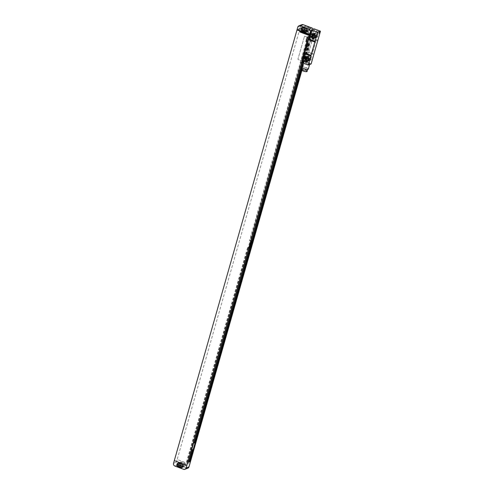 <?xml version="1.0" encoding="UTF-8"?>
<svg xmlns="http://www.w3.org/2000/svg" width="494" height="494" viewBox="0 0 494 494"><rect width="100%" height="100%" fill="white"/><g stroke="black" fill="none" stroke-linecap="round" stroke-linejoin="round"><path stroke-width="0.37" stroke-dasharray="2.47 1.85" d="M313.134 29.239A2.198 2.019 68.9 0 1 313.215 30.727L312.461 33.388L299.969 28.473L297.073 29.591M299.969 28.473L300.667 26.015A2.198 2.019 68.9 0 1 301.84 24.7M304.032 27.324A1.76 1.618 68.9 0 1 306.064 26.275L308.731 27.275A1.76 1.618 68.9 0 1 309.831 29.504L309.738 29.831A1.76 1.618 68.9 0 1 307.706 30.881L305.039 29.875A1.76 1.618 68.9 0 1 303.934 27.652L304.032 27.324L303.223 27.633A1.76 1.618 68.9 0 1 305.261 26.583L307.929 27.584A1.76 1.618 68.9 0 1 309.028 29.813L308.935 30.14A1.76 1.618 68.9 0 1 306.898 31.19L304.236 30.19A1.76 1.618 68.9 0 1 303.131 27.96L303.223 27.633M303.995 27.997A1.056 0.969 68.9 0 1 305.181 27.46L307.534 28.343A1.056 0.969 68.9 0 1 307.639 30.313A1.056 0.969 68.9 0 1 306.978 30.313L306.879 30.276M302.495 27.294A1.76 1.618 68.9 0 1 303.971 27.077L306.638 28.084A1.76 1.618 68.9 0 1 307.743 30.307L307.645 30.634A1.76 1.618 68.9 0 1 306.286 31.783M312.461 33.388L299.839 28.887L177.173 459.5L189.721 464.212L177.192 459.494L176.432 462.156A2.198 2.019 68.9 0 0 177.809 464.94L186.436 468.182L183.54 469.294M309.899 34.926L312.27 34.012L312.443 33.394M309.781 35.333L312.152 34.419L302.544 30.813L302.661 30.4L312.27 34.012M301.92 70.327L312.152 34.419M302.495 62.886L307.867 44.015L307.194 44.275L308.491 44.763L309.164 44.503L301.828 70.247M308.491 44.763L310.473 37.803L311.146 37.538L311.3 36.013L311.146 37.538M309.312 36.97L311.553 36.105M248.809 248.223L187.603 462.464L186.448 462.118L188.06 461.501M250.798 241.257L249.501 240.776L250.18 240.51L248.192 247.475L249.489 247.963M308.948 37.112L250.538 241.165M248.556 248.124L247.519 247.735L248.192 247.475M250.927 240.794L250.18 240.51M308.694 37.019L307.657 36.624L249.501 240.776M307.657 36.624L310.263 35.624L309.855 37.056L309.219 37.297M307.194 44.275L308.528 39.588M192.246 449.911L192.382 449.441L191.703 449.707M247.519 247.735L186.448 462.118M248.667 248.081L187.603 462.464M308.806 36.976L250.656 241.121M248.081 247.858L187.01 462.248M308.219 36.754L250.063 240.899M247.969 247.902L186.899 462.291M308.108 36.797L249.952 240.942M309.855 37.056L310.893 37.445M310.263 35.624L310.714 35.79L310.306 37.223M192.382 449.441L192.833 449.614L189.505 461.285M307.867 44.015L308.318 44.188L194.815 442.649M309.213 37.328L310.473 37.803M310.714 35.79L310.189 37.266M192.833 449.614L192.611 450.046M308.318 44.188L302.853 63.041M310.603 35.834L311.3 36.013M192.722 449.657L193.673 449.929M308.207 44.232L308.911 44.404L302.242 67.808M311.189 36.056L310.782 37.488M308.793 44.448L302.161 67.746M309.034 34.08L311.93 32.962M308.929 34.481L311.794 33.382M304.397 36.494A0.438 0.401 68.9 0 1 304.909 36.235L307.651 37.266A0.438 0.401 68.9 0 1 307.929 37.822L301.513 60.342A0.438 0.401 68.9 0 1 301 60.608L298.259 59.576A0.438 0.401 68.9 0 1 297.981 59.021L304.415 36.488A0.438 0.401 68.9 0 1 304.922 36.229L307.669 37.26A0.438 0.401 68.9 0 1 307.941 37.816L301.525 60.336A0.438 0.401 68.9 0 1 301.019 60.601L298.271 59.57A0.438 0.401 68.9 0 1 297.999 59.014L304.415 36.488M299.839 28.887L297.555 29.77M187.806 468.182A2.198 2.019 68.9 0 1 186.436 468.182M184.608 463.008A1.76 1.618 68.9 0 1 185.713 465.237L185.621 465.564A1.76 1.618 68.9 0 1 183.583 466.608L180.915 465.607A1.76 1.618 68.9 0 1 179.816 463.384L179.909 463.051A1.76 1.618 68.9 0 1 181.946 462.007L184.608 463.008L183.805 463.316A1.76 1.618 68.9 0 1 184.904 465.546L184.812 465.873A1.76 1.618 68.9 0 1 182.78 466.923L180.112 465.916A1.76 1.618 68.9 0 1 179.013 463.693L179.106 463.366A1.76 1.618 68.9 0 1 181.137 462.316L183.805 463.316M179.872 463.724A1.056 0.969 68.9 0 1 181.063 463.193L183.416 464.076A1.056 0.969 68.9 0 1 183.515 466.046A1.056 0.969 68.9 0 1 182.854 466.04L182.755 466.003M178.371 463.02A1.76 1.618 68.9 0 1 179.853 462.81L182.514 463.81A1.76 1.618 68.9 0 1 183.62 466.04L183.527 466.367A1.76 1.618 68.9 0 1 182.163 467.515M309.577 34.5L308.991 34.277M299.796 31.505L302.661 30.4M300.278 31.684L302.544 30.813M313.443 33.604A1.778 1.636 68.9 0 1 316.049 35.648L315.586 37.291A1.778 1.636 68.9 0 1 314.209 38.452M314.814 34.172A0.988 0.908 68.9 0 1 315.345 35.389L315.314 35.494M306.91 56.538A1.778 1.636 68.9 0 1 309.516 58.582L309.053 60.225A1.778 1.636 68.9 0 1 307.676 61.386M308.281 57.106A0.988 0.908 68.9 0 1 308.812 58.317L308.781 58.428M314.863 34.228L314.869 34.228A0.988 0.908 68.9 0 1 316.364 33.87A0.988 0.908 68.9 0 1 316.629 34.889L316.166 36.525A0.988 0.908 68.9 0 1 314.869 37.044M314.159 33.963A1.778 1.636 68.9 0 1 316.858 33.314A1.778 1.636 68.9 0 1 317.339 35.154L316.87 36.791A1.778 1.636 68.9 0 1 314.178 37.439A1.778 1.636 68.9 0 1 313.696 35.599L314.159 33.963L314.968 33.654A1.778 1.636 68.9 0 1 317.661 33.005A1.778 1.636 68.9 0 1 318.142 34.846L317.673 36.482A1.778 1.636 68.9 0 1 314.882 37.019M307.626 56.896A1.778 1.636 68.9 0 1 310.325 56.248A1.778 1.636 68.9 0 1 310.806 58.088L310.337 59.725A1.778 1.636 68.9 0 1 307.645 60.373A1.778 1.636 68.9 0 1 307.163 58.533L307.626 56.896L308.435 56.588A1.778 1.636 68.9 0 1 311.127 55.939A1.778 1.636 68.9 0 1 311.609 57.779L311.146 59.416A1.778 1.636 68.9 0 1 308.349 59.953L309.633 59.459A0.988 0.908 68.9 0 1 308.336 59.978M308.33 57.168L308.336 57.162A0.988 0.908 68.9 0 1 309.831 56.804A0.988 0.908 68.9 0 1 310.096 57.823L309.633 59.459M313.875 54.241L308.386 52.179A4.397 1.334 110.6 0 0 308.213 52.877L313.702 54.939M308.213 52.877L305.644 61.886L304.835 61.602L308.102 50.135A1.581 0.482 -69.4 0 1 308.571 48.492L310.436 41.941A1.581 0.482 -69.4 0 1 310.899 40.304L314.165 28.837M311.134 63.948L305.644 61.886M307.898 58.693A1.778 1.636 68.9 0 1 307.966 58.224L308.435 56.588M314.974 29.121L312.412 38.131L317.901 40.193M314.431 35.759A1.778 1.636 68.9 0 1 314.499 35.29L314.968 33.654M312.103 30.227L309.337 39.946M305.539 53.278L302.773 62.991M307.354 45.67A1.581 0.482 -69.4 0 1 306.891 47.313M311.374 40.483L310.905 42.12A1.581 0.482 -69.4 0 1 311.374 40.483L310.899 40.304M309.04 48.671L308.571 50.308A1.581 0.482 -69.4 0 1 309.04 48.671L308.571 48.492M301.988 62.695L304.835 61.602M308.188 44.732A8.793 2.668 -69.4 0 1 308.447 43.867L309.719 40.033L308.83 43.719A8.793 2.668 -69.4 0 1 308.602 44.571L305.051 57.038A8.793 2.668 -69.4 0 1 304.792 57.903L303.52 61.738L304.409 58.051A8.793 2.668 -69.4 0 1 304.631 57.199L308.188 44.732L307.206 44.367M306.502 44.096A8.793 2.668 -69.4 0 1 306.762 43.237L308.034 39.397L307.144 43.089A8.793 2.668 -69.4 0 1 306.916 43.935L303.365 56.409A8.793 2.668 -69.4 0 1 303.106 57.267L301.834 61.108L302.723 57.415A8.793 2.668 -69.4 0 1 302.946 56.569L306.502 44.096L306.916 44.256M310.905 42.12L310.436 41.941M308.571 50.308L308.102 50.135M308.386 52.179L305.619 61.892M314.95 29.134L312.183 38.847A4.397 1.334 110.6 0 1 312.412 38.131M309.201 52.358A0.438 0.401 68.9 0 1 308.929 51.802L312.43 39.514A0.438 0.401 68.9 0 1 312.937 39.254L315.678 40.286A0.438 0.401 68.9 0 1 315.956 40.841L312.455 53.13A0.438 0.401 68.9 0 1 311.949 53.389L309.201 52.358A0.438 0.401 68.9 0 1 308.941 51.796L312.443 39.508A0.438 0.401 68.9 0 1 312.955 39.248L315.697 40.28A0.438 0.401 68.9 0 1 315.975 40.835L312.474 53.124A0.438 0.401 68.9 0 1 311.967 53.383L309.219 52.352M305.236 63.769A3.365 0.834 -164.1 0 1 303.236 62.374A3.365 0.834 -164.1 0 1 307.7 62.824A3.365 0.834 -164.1 0 1 309.701 64.22A3.365 0.834 -164.1 0 1 305.236 63.769M301.853 67.227A3.365 0.834 -164.1 0 1 306.317 67.672A3.365 0.834 -164.1 0 1 308.324 69.074M304.057 68.549A2.816 0.698 -164.1 0 1 302.384 67.382A2.816 0.698 -164.1 0 1 306.119 67.752A2.816 0.698 -164.1 0 1 307.793 68.919A2.816 0.698 -164.1 0 1 304.057 68.549M301.661 69.895A2.816 0.698 -164.1 0 1 305.397 70.272A2.816 0.698 -164.1 0 1 307.077 71.439M303.557 70.982A2.223 0.55 -164.1 0 1 302.235 70.062A2.223 0.55 -164.1 0 1 305.181 70.352A2.223 0.55 -164.1 0 1 306.502 71.278A2.223 0.55 -164.1 0 1 303.557 70.982M303.742 70.327A2.223 0.55 -164.1 0 1 302.421 69.407A2.223 0.55 -164.1 0 1 305.366 69.697A2.223 0.55 -164.1 0 1 306.694 70.623A2.223 0.55 -164.1 0 1 303.742 70.327M319.198 33.203L319.698 31.857M316.561 30.789L316.129 31.943L316.067 31.258L316.71 30.727L316.203 32.085L319.161 33.197M308.633 64.251L309.139 62.905M306.002 61.836L305.57 62.991L305.502 62.306L306.15 61.775L305.638 63.133L308.596 64.245M306.725 37.519L307.552 37.668L307.163 37.754L307.459 37.989L306.725 37.519M306.681 38.254L306.632 37.933L307.41 38.075L306.681 38.254M306.502 38.297L307.33 38.446L306.502 38.297M306.366 38.773L307.132 39.143L306.366 38.773M306.286 39.063L307.114 39.211L306.286 39.063M306.712 39.452L306.336 39.526L306.712 39.452M306.138 39.576L306.879 40.02L306.138 39.576M306.039 39.921L306.836 40.187L306.039 39.921M306.206 40.459L306.132 40.156L306.805 40.28L306.206 40.459M306.132 40.613L306.589 40.718L306.132 40.613M306.169 40.489L306.626 40.841L306.169 40.489M306.021 41.113L305.947 40.811L306.62 40.928L306.021 41.113M305.848 41.15L306.49 41.397L305.848 41.15M305.644 41.311L306.385 41.755L305.644 41.311M312.844 48.733L313.159 49.19L312.727 49.141L312.844 48.733M312.683 49.307L312.992 49.764L312.566 49.715L312.683 49.307M312.517 49.882L312.832 50.339L312.399 50.295L312.517 49.882M312.708 50.777L312.257 50.789L312.708 50.777M312.313 50.993L312.486 51.413L312.313 50.993M312.43 51.747L311.8 51.666L312.43 51.747M312.196 52.568L311.961 52.037L312.196 52.568M312.035 52.932L311.64 52.586L312.035 52.932M310.831 31.647L313.215 30.727M306.064 26.275L305.261 26.583M303.934 27.652L303.131 27.96M305.039 29.875L304.236 30.19M307.706 30.881L306.898 31.19M309.738 29.831L308.935 30.14M309.831 29.504L309.028 29.813M308.731 27.275L307.929 27.584M307.534 28.343L306.249 28.843M305.181 27.46L303.896 27.96M303.168 27.392L303.971 27.077M306.842 30.949L307.645 30.634M306.935 30.616L307.743 30.307M305.835 28.393L306.638 28.084M300.667 26.015L297.771 27.133M173.536 463.273L176.432 462.156M174.913 466.058L177.809 464.94M185.713 465.237L184.904 465.546M181.946 462.007L181.137 462.316M179.909 463.051L179.106 463.366M179.816 463.384L179.013 463.693M180.915 465.607L180.112 465.916M183.583 466.608L182.78 466.923M185.621 465.564L184.812 465.873M183.416 464.076L182.125 464.57M181.063 463.193L179.773 463.687M181.712 464.125L182.514 463.81M182.817 466.348L183.62 466.04M179.044 463.119L179.853 462.81M182.718 466.676L183.527 466.367M315.246 35.963L316.049 35.648M314.777 37.6L315.586 37.291M308.713 58.897L309.516 58.582M308.244 60.534L309.053 60.225M315.345 35.389L316.629 34.889M314.876 37.025L316.166 36.525M318.142 34.846L317.339 35.154M317.673 36.482L316.87 36.791M314.499 35.29L313.696 35.599M311.609 57.779L310.806 58.088M307.966 58.224L307.163 58.533M311.146 59.416L310.337 59.725M308.447 43.867L307.453 43.497M307.163 43.386L306.762 43.237M304.631 57.199L303.656 56.835M303.359 56.724L302.946 56.569M304.409 58.051L303.415 57.681M303.118 57.57L302.723 57.415M303.514 61.664L302.402 61.244M303.594 61.633L301.908 60.997M304.792 57.903L303.106 57.267M305.051 57.038L303.365 56.409M308.602 44.571L306.916 43.935M308.83 43.719L307.144 43.089M309.726 40.107L308.546 39.668M309.645 40.138L308.534 39.724M317.673 40.909L312.183 38.847M308.812 58.317L310.096 57.823M304.162 26.583L304.965 26.268M307.997 31.19L308.806 30.881M302.069 27.386L302.871 27.077M305.91 31.999L306.712 31.69M180.038 462.31L180.847 462.001M183.879 466.923L184.682 466.614M177.945 463.119L178.754 462.81M181.786 467.732L182.589 467.417M179.118 463.687L180.403 463.193M182.224 466.54L183.515 466.046M303.236 27.954L304.526 27.46M306.348 30.807L307.639 30.313M313.017 33.703L313.82 33.394M313.832 38.662L314.635 38.353M306.484 56.637L307.287 56.328M307.299 61.596L308.102 61.287M314.104 34.129L315.394 33.635M314.351 37.618L315.641 37.118M315.11 32.894L315.913 32.585M315.925 37.859L316.728 37.55M308.577 55.828L309.38 55.519M309.392 60.793L310.195 60.484M303.52 61.738L302.384 61.312M309.719 40.033L308.565 39.6M303.236 62.374L303.026 63.109M309.701 64.22L309.615 64.529M302.384 67.382L302.254 67.82M307.793 68.919L307.669 69.358M302.421 69.407L302.235 70.062M306.694 70.623L306.502 71.278M316.71 30.727L319.674 31.838M306.15 61.775L309.108 62.886M307.577 57.063L308.861 56.569M307.818 60.552L309.108 60.052"/><path stroke-width="0.74" d="M300.315 25.818L308.941 29.06L311.838 27.942L303.211 24.706L300.315 25.818A2.198 2.019 -111.1 0 0 297.771 27.133L297.073 29.591L309.034 34.08L309.577 34.5L309.405 35.117L309.899 34.926M309.559 34.506L310.318 31.844A2.198 2.019 -111.1 0 0 308.941 29.06M311.838 27.942A2.198 2.019 68.9 0 1 313.134 29.239M298.944 25.818L301.84 24.7A2.198 2.019 68.9 0 1 303.211 24.706M306.879 30.276L304.625 29.43A1.056 0.969 68.9 0 1 303.995 27.997M303.896 27.96L306.249 28.843A1.056 0.969 68.9 0 1 306.348 30.807A1.056 0.969 68.9 0 1 305.687 30.807L303.335 29.924A1.056 0.969 68.9 0 1 303.236 27.954A1.056 0.969 68.9 0 1 303.896 27.96M306.286 31.783A1.76 1.618 68.9 0 1 305.613 31.684L302.946 30.684A1.76 1.618 68.9 0 1 301.846 28.454L301.939 28.127A1.76 1.618 68.9 0 1 302.495 27.294M301.13 28.436A1.76 1.618 68.9 0 1 303.168 27.392L305.835 28.393A1.76 1.618 68.9 0 1 306.935 30.616L306.842 30.949A1.76 1.618 68.9 0 1 304.81 31.993L302.143 30.992A1.76 1.618 68.9 0 1 301.037 28.763L301.939 28.127M174.296 460.612L186.837 465.323L186.084 467.985A2.198 2.019 -111.1 0 1 183.54 469.294L174.913 466.058A2.198 2.019 -111.1 0 1 173.536 463.273L296.974 29.992L297.555 29.77M186.837 465.323L174.308 460.606M309.781 35.333L309.287 35.525L186.856 465.317M184.91 469.3L187.806 468.182A2.198 2.019 68.9 0 0 188.98 466.867L301.92 70.327M309.312 36.97L308.948 37.112L250.798 241.257L251.471 240.998L250.927 240.794M302.495 62.886L194.364 442.482L193.685 442.741L191.703 449.707L193 450.188L193.673 449.929L190.351 461.6L187.745 462.606L248.809 248.223L249.489 247.963L251.471 240.998M193 450.188L194.982 443.229L195.661 442.97L301.828 70.247M308.528 39.588L309.176 37.316M192.246 449.911L189.054 461.118L189.418 461.248M188.06 461.501L189.054 461.118M192.611 450.046L189.393 461.328L190.351 461.6M194.364 442.482L194.722 442.618M302.853 63.041L194.704 442.692L195.661 442.97M193.358 450.053L190.097 461.507M302.242 67.808L195.402 442.871M193.247 450.096L189.98 461.55M302.161 67.746L195.291 442.914M193.685 442.741L194.982 443.229M296.974 29.992L308.985 34.29M182.755 466.003L180.501 465.157A1.056 0.969 68.9 0 1 179.872 463.724M179.773 463.687L182.125 464.57A1.056 0.969 68.9 0 1 182.224 466.54A1.056 0.969 68.9 0 1 181.57 466.54L179.217 465.657A1.056 0.969 68.9 0 1 179.118 463.687A1.056 0.969 68.9 0 1 179.773 463.687M182.163 467.515A1.76 1.618 68.9 0 1 181.489 467.417L178.822 466.416A1.76 1.618 68.9 0 1 177.723 464.187L177.815 463.86A1.76 1.618 68.9 0 1 178.371 463.02M181.712 464.125A1.76 1.618 68.9 0 1 182.817 466.348L182.718 466.676A1.76 1.618 68.9 0 1 180.687 467.725L178.019 466.725A1.76 1.618 68.9 0 1 176.92 464.496L177.013 464.169A1.76 1.618 68.9 0 1 179.044 463.119L181.712 464.125M309.287 35.525L299.679 31.912L299.796 31.505L309.405 35.117M299.679 31.912L300.278 31.684M317.568 32.301L312.078 30.239L309.516 39.248L315.005 41.311L317.568 32.301L320.464 31.184L317.901 40.193A4.397 1.334 110.6 0 0 317.673 40.909L313.875 54.241A4.397 1.334 110.6 0 0 313.702 54.939L311.134 63.948L308.237 65.06L302.748 62.997L305.311 53.988L310.8 56.05L308.237 65.06M312.072 34.765A1.778 1.636 68.9 0 1 314.764 34.123A1.778 1.636 68.9 0 1 315.246 35.963L314.777 37.6A1.778 1.636 68.9 0 1 312.084 38.248A1.778 1.636 68.9 0 1 311.603 36.408L312.072 34.765L312.875 34.456A1.778 1.636 68.9 0 1 313.443 33.604M305.539 57.699A1.778 1.636 68.9 0 1 308.231 57.057A1.778 1.636 68.9 0 1 308.713 58.897L308.244 60.534A1.778 1.636 68.9 0 1 305.551 61.182A1.778 1.636 68.9 0 1 305.07 59.342L305.539 57.699L306.342 57.39A1.778 1.636 68.9 0 1 306.91 56.538M314.209 38.452A1.778 1.636 68.9 0 1 312.406 36.099L312.875 34.456M315.314 35.494L314.876 37.025A0.988 0.908 68.9 0 1 313.381 37.383A0.988 0.908 68.9 0 1 313.116 36.358L313.579 34.722A0.988 0.908 68.9 0 1 314.814 34.172M307.676 61.386A1.778 1.636 68.9 0 1 305.872 59.027L306.342 57.39M308.781 58.428L308.342 59.959A0.988 0.908 68.9 0 1 306.848 60.317A0.988 0.908 68.9 0 1 306.583 59.292L307.046 57.656A0.988 0.908 68.9 0 1 308.281 57.106M314.869 37.044A0.988 0.908 68.9 0 1 314.4 35.864L314.863 34.234L313.579 34.722M308.336 59.978A0.988 0.908 68.9 0 1 307.867 58.798L308.33 57.168M308.349 59.953A1.778 1.636 68.9 0 1 307.898 58.693M302.754 62.985L301.988 62.695L306.422 47.134L306.891 47.313L307.354 45.67L306.885 45.497L311.319 29.936L314.165 28.837L320.464 31.184M314.882 37.019A1.778 1.636 68.9 0 1 314.431 35.759M310.8 56.05A4.397 1.334 110.6 0 0 311.029 55.334L314.826 42.009A4.397 1.334 110.6 0 0 315.005 41.311M319.377 33.499L319.89 31.696L319.377 33.499M308.812 64.547L309.324 62.744L308.812 64.547M314.826 42.009L309.337 39.946A4.397 1.334 110.6 0 0 309.516 39.248M312.078 30.239L311.319 29.936M306.885 45.497A1.581 0.482 -69.4 0 1 306.422 47.134M305.311 53.988A4.397 1.334 110.6 0 0 305.539 53.278L311.029 55.334M309.615 64.529L308.324 69.074A3.365 0.834 -164.1 0 1 303.853 68.623A3.365 0.834 -164.1 0 1 301.853 67.227L303.026 63.109M307.669 69.358L307.077 71.439A2.816 0.698 -164.1 0 1 303.341 71.062A2.816 0.698 -164.1 0 1 301.661 69.895L302.254 67.82M319.698 31.857L319.198 33.203M309.139 62.905L308.633 64.251M310.318 31.844L310.831 31.647M301.037 28.763L301.846 28.454M302.143 30.992L302.946 30.684M304.81 31.993L305.613 31.684M188.98 466.867L186.084 467.985M177.013 464.169L177.815 463.86M176.92 464.496L177.723 464.187M178.019 466.725L178.822 466.416M180.687 467.725L181.489 467.417M180.501 465.157L179.217 465.657M182.712 466.095L181.57 466.54M304.625 29.43L303.335 29.924M306.836 30.362L305.687 30.807M311.603 36.408L312.406 36.099M305.07 59.342L305.872 59.027M313.116 36.358L314.4 35.864M307.046 57.656L308.33 57.162M306.583 59.292L307.867 58.798"/></g></svg>
